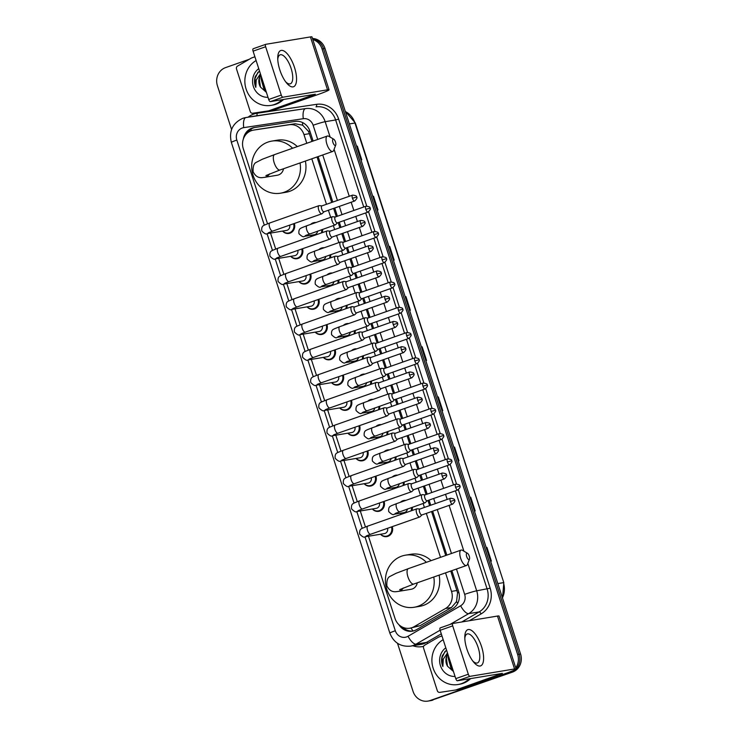 <?xml version="1.0" encoding="UTF-8"?>
<svg xmlns="http://www.w3.org/2000/svg" width="738" height="738" viewBox="0 0 738 738"><rect width="100%" height="100%" fill="white"/><g stroke="black" fill="none" stroke-linecap="round" stroke-linejoin="round"><path stroke-width="1.11" d="M310.652 224.389A7.684 7.085 80.6 0 1 313.133 222.839A7.684 7.085 80.6 0 1 314.231 222.553A7.684 7.085 80.6 0 1 316.002 222.507M322.534 229.37A7.684 7.085 80.6 0 1 322.257 232.645M318.816 249.656A7.684 7.085 80.6 0 1 321.288 248.106A7.684 7.085 80.6 0 1 322.395 247.82A7.684 7.085 80.6 0 1 324.166 247.765M330.689 254.638A7.684 7.085 80.6 0 1 330.421 257.903M326.971 274.914A7.684 7.085 80.6 0 1 329.452 273.364A7.684 7.085 80.6 0 1 330.55 273.078A7.684 7.085 80.6 0 1 332.331 273.032M338.853 279.896A7.684 7.085 80.6 0 1 338.576 283.171M335.135 300.181A7.684 7.085 80.6 0 1 337.617 298.632A7.684 7.085 80.6 0 1 338.714 298.346A7.684 7.085 80.6 0 1 340.486 298.3M347.008 305.163A7.684 7.085 80.6 0 1 346.74 308.429M343.29 325.44A7.684 7.085 80.6 0 1 345.771 323.89A7.684 7.085 80.6 0 1 346.869 323.613A7.684 7.085 80.6 0 1 348.65 323.558M355.172 330.43A7.684 7.085 80.6 0 1 354.895 333.696M351.454 350.707A7.684 7.085 80.6 0 1 353.936 349.157A7.684 7.085 80.6 0 1 355.033 348.871A7.684 7.085 80.6 0 1 356.805 348.825M363.336 355.688A7.684 7.085 80.6 0 1 363.059 358.954M359.609 375.965A7.684 7.085 80.6 0 1 362.09 374.415A7.684 7.085 80.6 0 1 363.197 374.138A7.684 7.085 80.6 0 1 364.969 374.083M371.491 380.956A7.684 7.085 80.6 0 1 371.214 384.221M367.773 401.232A7.684 7.085 80.6 0 1 370.255 399.682A7.684 7.085 80.6 0 1 371.352 399.396A7.684 7.085 80.6 0 1 373.124 399.35M379.655 406.214A7.684 7.085 80.6 0 1 379.378 409.489M375.928 426.499A7.684 7.085 80.6 0 1 378.409 424.95A7.684 7.085 80.6 0 1 379.516 424.664A7.684 7.085 80.6 0 1 381.288 424.618M387.81 431.481A7.684 7.085 80.6 0 1 387.533 434.747M384.092 451.757A7.684 7.085 80.6 0 1 386.574 450.208A7.684 7.085 80.6 0 1 387.671 449.931A7.684 7.085 80.6 0 1 389.443 449.876M395.974 456.739A7.684 7.085 80.6 0 1 395.697 460.014M392.247 477.025A7.684 7.085 80.6 0 1 394.729 475.475A7.684 7.085 80.6 0 1 395.836 475.189A7.684 7.085 80.6 0 1 397.607 475.143M404.129 482.006A7.684 7.085 80.6 0 1 403.852 485.272M400.411 502.283A7.684 7.085 80.6 0 1 402.893 500.733A7.684 7.085 80.6 0 1 403.99 500.456A7.684 7.085 80.6 0 1 405.762 500.401M412.293 507.274A7.684 7.085 80.6 0 1 412.016 510.539M318.807 299.277A7.684 7.085 80.6 0 1 314.471 308.945A7.684 7.085 80.6 0 1 313.373 309.231A7.684 7.085 80.6 0 1 307.045 306.87M326.971 324.545A7.684 7.085 80.6 0 1 322.635 334.213A7.684 7.085 80.6 0 1 321.537 334.499A7.684 7.085 80.6 0 1 315.209 332.137M335.126 349.803A7.684 7.085 80.6 0 1 330.799 359.471A7.684 7.085 80.6 0 1 329.692 359.757A7.684 7.085 80.6 0 1 323.364 357.395M343.29 375.07A7.684 7.085 80.6 0 1 338.954 384.738A7.684 7.085 80.6 0 1 337.856 385.024A7.684 7.085 80.6 0 1 331.528 382.662M310.652 274.019A7.684 7.085 80.6 0 1 306.316 283.687A7.684 7.085 80.6 0 1 305.218 283.964A7.684 7.085 80.6 0 1 298.89 281.612M294.333 223.485A7.684 7.085 80.6 0 1 289.997 233.162A7.684 7.085 80.6 0 1 288.89 233.439A7.684 7.085 80.6 0 1 282.571 231.086M302.488 248.752A7.684 7.085 80.6 0 1 298.152 258.42A7.684 7.085 80.6 0 1 297.054 258.706A7.684 7.085 80.6 0 1 290.726 256.344M351.445 400.337A7.684 7.085 80.6 0 1 347.118 410.005A7.684 7.085 80.6 0 1 346.011 410.282A7.684 7.085 80.6 0 1 339.692 407.929M359.609 425.595A7.684 7.085 80.6 0 1 355.273 435.263A7.684 7.085 80.6 0 1 354.175 435.549A7.684 7.085 80.6 0 1 347.847 433.188M367.764 450.863A7.684 7.085 80.6 0 1 363.437 460.53A7.684 7.085 80.6 0 1 362.33 460.807A7.684 7.085 80.6 0 1 356.011 458.455M375.928 476.121A7.684 7.085 80.6 0 1 371.592 485.788A7.684 7.085 80.6 0 1 370.494 486.074A7.684 7.085 80.6 0 1 364.166 483.713M384.083 501.388A7.684 7.085 80.6 0 1 379.756 511.056A7.684 7.085 80.6 0 1 378.649 511.342A7.684 7.085 80.6 0 1 372.33 508.98M392.247 526.646A7.684 7.085 80.6 0 1 387.911 536.323A7.684 7.085 80.6 0 1 386.813 536.6A7.684 7.085 80.6 0 1 380.485 534.238M311.999 141.438L308.576 131.456L302.645 125.165L295.2 123.753L259.278 129.159M306.777 143.273L303.964 134.565A14.4 13.275 -99.4 0 0 289.241 124.74L253.678 130.082A14.4 13.275 -99.4 0 0 253.494 130.109A14.4 13.275 -99.4 0 0 251.427 130.644A14.4 13.275 -99.4 0 0 243.291 148.735L267.534 223.78M368.456 536.24L394.996 618.416A14.4 13.275 -99.4 0 0 409.904 628.213L420.051 625.723L451.453 607.522L456.527 601.59L457.578 592.789L450.752 571.037M445.734 555.502L431.546 511.563M429.627 505.622L427.966 500.484M426.047 494.543L423.381 486.296M421.463 480.355L419.802 475.226M417.883 469.285L415.226 461.038M413.308 455.088L411.647 449.959M409.728 444.018L407.062 435.771M405.144 429.83L403.483 424.691M401.564 418.75L398.898 410.503M396.979 404.562L395.328 399.433M393.409 393.492L390.743 385.245M388.825 379.304L387.164 374.166M385.245 368.225L382.579 359.978M380.66 354.037L379.009 348.908M377.09 342.967L374.424 334.72M372.505 328.779L370.845 323.641M368.926 317.7L366.26 309.453M364.341 303.512L362.69 298.383M360.771 292.442L358.105 284.195M356.186 278.244L354.526 273.115M352.607 267.174L349.941 258.927M348.022 252.986L346.371 247.848M344.443 241.907L341.786 233.66M339.867 227.719L338.207 222.59M336.288 216.649L333.622 208.402M331.703 202.461L317.017 156.973M409.904 628.213A14.4 13.275 -99.4 0 0 414.083 626.71L445.484 608.509A14.4 13.275 -99.4 0 0 451.508 591.387L445.531 572.872M440.512 557.338L426.324 513.399M424.405 507.458L423.114 503.464M420.457 495.235L418.16 488.132M416.241 482.191L414.95 478.196M412.293 469.977L410.005 462.874M408.086 456.933L406.795 452.938M404.138 444.71L401.841 437.606M399.922 431.665L398.631 427.671M395.974 419.452L393.677 412.339M391.758 406.398L390.476 402.413M387.819 394.184L385.522 387.081M383.603 381.14L382.312 377.146M379.655 368.917L377.358 361.814M375.439 355.873L374.157 351.888M371.5 343.659L369.203 336.556M367.284 330.615L365.993 326.62M363.336 318.392L361.039 311.288M359.12 305.347L357.838 301.353M355.181 293.134L352.884 286.03M350.965 280.08L349.674 276.095M347.017 267.866L344.72 260.763M342.801 254.822L341.519 250.828M338.853 242.608L336.565 235.496M334.646 229.555L333.355 225.57M330.698 217.341L328.401 210.238M326.482 204.297L311.796 158.808M270.532 233.079L275.689 249.038M278.696 258.337L283.853 274.305M286.851 283.604L292.008 299.573M295.016 308.862L300.172 324.831M303.17 334.13L308.336 350.098M311.335 359.397L316.491 375.356M319.499 384.655L324.655 400.623M327.654 409.922L332.81 425.891M335.818 435.18L340.974 451.149M343.973 460.447L349.129 476.416M352.137 485.705L357.293 501.674M360.292 510.973L365.448 526.941M311.556 236.4A7.684 7.085 80.6 0 1 310.421 235.357M319.72 261.667A7.684 7.085 80.6 0 1 318.576 260.615M327.875 286.934A7.684 7.085 80.6 0 1 326.74 285.883M336.039 312.192A7.684 7.085 80.6 0 1 334.895 311.15M344.194 337.46A7.684 7.085 80.6 0 1 343.059 336.408M352.358 362.718A7.684 7.085 80.6 0 1 351.214 361.675M360.513 387.985A7.684 7.085 80.6 0 1 359.378 386.933M368.677 413.243A7.684 7.085 80.6 0 1 367.542 412.201M376.832 438.51A7.684 7.085 80.6 0 1 375.697 437.459M384.996 463.778A7.684 7.085 80.6 0 1 383.861 462.726M393.151 489.036A7.684 7.085 80.6 0 1 392.016 487.993M401.315 514.303A7.684 7.085 80.6 0 1 400.18 513.251M313.106 141.041L309.942 131.244A14.4 13.275 -99.4 0 0 295.209 121.41L254.324 127.554A14.4 13.275 -99.4 0 0 254.14 127.582A14.4 13.275 -99.4 0 0 252.073 128.117A14.4 13.275 -99.4 0 0 243.383 138.938M246.621 133.707A14.4 13.275 80.6 0 1 253.54 127.868A14.4 13.275 80.6 0 1 255.062 127.443M312.811 39.52A14.4 13.275 80.6 0 1 322.045 48.92L517.642 654.514A14.4 13.275 80.6 0 1 515.751 667.835M231.575 129.537L217.415 85.709A14.4 13.275 80.6 0 1 225.551 67.619L249.324 59.261M513.141 670.602A14.4 13.275 80.6 0 1 509.506 672.613L429.996 700.574A14.4 13.275 80.6 0 1 427.929 701.1A14.4 13.275 80.6 0 1 413.022 691.303L397.514 643.305M322.045 48.92L323.512 48.68A14.4 13.275 80.6 0 0 312.608 38.883A14.4 13.275 80.6 0 1 323.512 48.68L519.109 654.274A14.4 13.275 80.6 0 1 516.111 668.96A19.206 1.19 162.1 0 0 514.57 668.96L469.968 676.349L457.412 680.759L502.403 673.37L455.909 689.929L461.416 689.015L505.179 673.628A19.206 1.19 162.1 0 0 516.111 668.942L499.026 616.045A19.206 1.19 162.1 0 0 497.486 616.055L452.883 623.453A2.398 0.922 70.6 0 0 452.828 623.462A2.398 0.922 70.6 0 0 452.698 625.879L440.143 630.298A2.398 0.922 -109.4 0 1 440.272 627.881A2.398 0.922 -109.4 0 1 440.328 627.863L452.763 623.49M312.478 38.487A14.4 13.275 80.6 0 1 324.978 48.44L520.585 654.025A14.4 13.275 80.6 0 1 512.449 672.124L431.462 700.325A14.4 13.275 80.6 0 1 429.396 700.86A14.4 13.275 80.6 0 0 431.462 700.325L510.973 672.364L429.996 700.574M515.788 669.301A14.4 13.275 80.6 0 1 510.973 672.364A14.4 13.275 80.6 0 0 515.788 669.301M398.972 624.745A14.4 13.275 -99.4 0 0 412.321 631.175A14.4 13.275 -99.4 0 0 416.5 629.671L452.606 608.73A14.4 13.275 -99.4 0 0 458.63 591.608L451.859 570.649M446.841 555.105L432.652 511.166M430.734 505.226L429.073 500.096M427.154 494.156L424.488 485.908M422.57 479.968L420.918 474.829M419 468.888L416.333 460.641M414.415 454.7L412.754 449.571M410.835 443.63L408.169 435.383M406.251 429.442L404.599 424.304M402.68 418.363L400.014 410.116M398.096 404.175L396.435 399.046M394.516 393.105L391.85 384.858M389.932 378.908L388.28 373.779M386.361 367.838L383.695 359.591M381.777 353.65L380.116 348.511M378.197 342.57L375.531 334.323M373.613 328.382L371.952 323.253M370.033 317.312L367.376 309.065M365.458 303.124L363.797 297.986M361.878 292.045L359.212 283.798M357.293 277.857L355.633 272.728M353.714 266.787L351.057 258.54M349.139 252.599L347.478 247.461M345.559 241.52L342.893 233.273M340.974 227.332L339.314 222.203M337.395 216.252L334.738 208.005M332.82 202.064L318.124 156.585M413.049 631.027A14.4 13.275 80.6 0 1 402.579 627.189M324.978 48.44L323.512 48.68L519.109 654.274A14.4 13.275 80.6 0 1 516.111 668.96M432.929 700.085A14.4 13.275 80.6 0 1 430.863 700.611L427.929 701.1M453.787 447.228L454.553 447.099L458.971 460.78L458.206 460.909M469.986 497.394L470.752 497.264L475.171 510.945L474.405 511.074M486.194 547.55L486.951 547.43L491.37 561.111L490.613 561.231M405.18 296.741L405.946 296.621L410.365 310.292L409.599 310.421M388.981 246.584L389.747 246.455L394.166 260.136L393.4 260.265M372.773 196.419L373.539 196.29L377.957 209.97L377.192 210.099M356.574 146.253L357.34 146.133L361.758 159.814L360.993 159.934M437.588 397.062L438.344 396.943L442.763 410.623L442.007 410.743M421.38 346.906L422.145 346.777L426.564 360.458L425.798 360.587M421.389 346.934L422.145 346.777M437.597 397.099L438.344 396.943M356.583 146.29L357.34 146.133M372.791 196.446L373.539 196.29M388.991 246.612L389.747 246.455M405.19 296.777L405.946 296.621M486.204 547.587L486.951 547.43M469.995 497.421L470.752 497.264M453.796 447.256L454.553 447.099M282.128 99.667A24.003 22.131 80.6 0 1 274.388 104.501A24.003 22.131 80.6 0 1 270.947 105.386A24.003 22.131 80.6 0 1 246.16 89.224A24.003 22.131 80.6 0 1 256.123 60.534M283.604 99.427A24.003 22.131 80.6 0 1 275.864 104.261A24.003 22.131 80.6 0 1 272.423 105.137L270.947 105.386M261.778 78.043L264.564 89.058L265.634 89.999M261.492 77.176L261.04 78.782L263.983 89.16L265.837 90.636M263.281 82.721L264.361 86.042M260.865 75.221L259.296 79.077L260.459 87.066A10.849 10 80.6 0 1 260.735 74.824M267.995 97.305A15.655 14.428 80.6 0 1 253.383 86.494A15.655 14.428 80.6 0 1 258.743 68.662M259.453 70.848L255.283 76.521C254.121 80.184 254.296 83.809 255.809 87.379L256.234 79.962L260.422 73.855M260.459 87.066L266.409 92.379M257.968 72.223L254.988 78.597L255.809 87.379M279.803 69.852A19.206 7.343 -109.4 0 1 277.737 57.758A19.206 7.343 -109.4 0 1 284.148 51.097A19.206 7.343 -109.4 0 1 294.49 67.426A19.206 7.343 -109.4 0 1 295.514 84.805A19.206 7.343 -109.4 0 1 286.612 83.016A19.206 7.343 -109.4 0 1 279.803 69.852M285.652 81.78A15.369 5.876 70.6 0 0 290.311 83.809A15.369 5.876 70.6 0 0 291.086 68.348A15.369 5.876 70.6 0 0 280.117 54.824A15.369 5.876 70.6 0 0 277.756 59.326M270.357 101.623A2.398 0.922 -109.4 0 1 268.706 99.492L281.261 95.073A2.398 0.922 70.6 0 0 282.912 97.204L270.357 101.623L315.347 94.224L268.853 110.783A2.398 2.214 -99.4 0 1 268.512 110.875A2.398 2.214 -99.4 0 0 268.512 110.875L252.728 113.246A2.398 2.214 -99.4 0 1 250.274 111.604L236.501 68.966A2.398 2.214 -99.4 0 1 237.507 66.116L251.418 58.044A2.398 2.214 -99.4 0 1 251.769 57.887L254.905 56.78M268.853 110.783L274.361 109.87L318.115 94.482A19.206 1.19 162.1 0 0 329.056 89.796A19.206 1.19 162.1 0 0 327.515 89.815L282.912 97.204M274.361 109.87A2.398 2.214 80.6 0 1 273.983 109.962L268.54 110.866M329.056 89.796L311.962 36.9A19.206 1.19 162.1 0 0 310.43 36.918L265.828 44.308A2.398 0.922 70.6 0 0 265.763 44.326A2.398 0.922 70.6 0 0 265.643 46.743L253.088 51.153A2.398 0.922 -109.4 0 1 253.208 48.736A2.398 0.922 -109.4 0 1 253.272 48.726L265.708 44.345M281.261 95.073L265.643 46.743M268.706 99.492L253.088 51.153M332.949 142.48A3.358 1.282 70.6 0 0 335.744 144.98A3.358 1.282 70.6 0 0 335.513 142.056A3.358 1.282 70.6 0 0 333.714 139.205A3.358 1.282 70.6 0 0 332.949 142.48M335.744 144.98L333.724 150.321A8.164 3.118 -109.4 0 1 332.755 151.438A8.164 3.118 -109.4 0 1 326.925 144.261A8.164 3.118 -109.4 0 1 327.34 136.041A8.164 3.118 -109.4 0 1 328.797 136.299L333.714 139.205M265.901 175.57L280.025 169.98A8.164 3.118 70.6 0 1 274.195 162.803A8.164 3.118 70.6 0 1 274.61 154.583L262.313 159.242L256.52 162.222C253.927 163.227 252.802 166.428 253.143 171.825C257.082 179.482 262.396 177.489 264.555 177.341L277.396 175.21A8.164 7.528 -99.4 0 0 278.567 174.906A8.164 7.528 -99.4 0 0 283.493 168.762M300.043 162.941A26.411 24.345 80.6 0 1 284.167 192.24A26.411 24.345 80.6 0 1 280.385 193.208A26.411 24.345 80.6 0 1 252.47 173.218A26.411 24.345 80.6 0 1 267.968 142.074A26.411 24.345 80.6 0 1 271.75 141.106A26.411 24.345 80.6 0 1 292.599 148.255M305.366 161.069A26.411 24.345 80.6 0 1 289.674 191.327A26.411 24.345 80.6 0 1 285.892 192.295L280.385 193.208M271.75 141.106L277.257 140.192A26.411 24.345 80.6 0 1 297.34 146.585M466.684 556.544A3.358 1.282 70.6 0 0 469.488 559.044A3.358 1.282 70.6 0 0 469.257 556.12A3.358 1.282 70.6 0 0 467.458 553.269A3.358 1.282 70.6 0 0 466.684 556.544M469.488 559.044L467.468 564.385A8.164 3.118 -109.4 0 1 466.49 565.502A8.164 3.118 -109.4 0 1 460.66 558.325A8.164 3.118 -109.4 0 1 461.075 550.105A8.164 3.118 -109.4 0 1 462.541 550.364L467.458 553.269M399.645 589.634L413.76 584.044A8.164 3.118 70.6 0 1 407.929 576.867A8.164 3.118 70.6 0 1 408.345 568.647L396.057 573.306L390.254 576.286C387.671 577.291 386.546 580.492 386.887 585.889C390.826 593.546 396.14 591.553 398.289 591.406L411.14 589.275A8.164 7.528 -99.4 0 0 412.311 588.97A8.164 7.528 -99.4 0 0 417.238 582.826M433.778 577.005A26.411 24.345 80.6 0 1 417.902 606.304A26.411 24.345 80.6 0 1 414.119 607.273A26.411 24.345 80.6 0 1 386.214 587.282A26.411 24.345 80.6 0 1 401.703 556.138A26.411 24.345 80.6 0 1 405.485 555.17A26.411 24.345 80.6 0 1 426.343 562.319M439.101 575.133A26.411 24.345 80.6 0 1 423.409 605.391A26.411 24.345 80.6 0 1 419.627 606.359L414.119 607.273M405.485 555.17L410.992 554.256A26.411 24.345 80.6 0 1 431.084 560.649M289.656 225.136A4.317 3.985 80.6 0 1 286.51 230.431L267.276 233.614C266.4 234.647 264.564 233.762 261.778 230.948C261.151 225.579 263.964 225.616 264.536 225.035L269.831 222.941A4.317 1.651 70.6 0 0 269.61 227.295A4.317 1.651 70.6 0 0 269.702 227.553A4.317 1.651 70.6 0 0 272.7 231.095L321.833 213.817A4.317 1.651 70.6 0 0 322.082 213.66L324.037 211.769M293.567 223.762A7.205 6.642 80.6 0 1 289.481 232.765A7.205 6.642 80.6 0 1 288.447 233.023A7.205 6.642 80.6 0 1 282.737 231.049M319.443 205.671A4.317 1.651 70.6 0 0 319.259 205.634A4.317 1.651 70.6 0 0 319.074 205.634A4.317 1.651 70.6 0 0 318.964 205.662A4.317 1.651 70.6 0 0 318.742 210.016A4.317 1.651 70.6 0 0 321.722 213.845A4.317 1.651 70.6 0 0 321.833 213.817M319.259 205.634L321.971 205.884A3.118 1.19 70.6 0 0 321.869 205.911A3.118 1.19 70.6 0 0 321.713 209.057A3.118 1.19 70.6 0 0 323.862 211.824A3.118 1.19 70.6 0 0 323.945 211.806L354.664 201.004C356.888 198.79 357.533 197.489 356.592 197.101L352.432 198.254A3.118 1.19 70.6 0 0 354.664 201.004M297.811 250.394A4.317 3.985 80.6 0 1 294.665 255.689L275.431 258.881C274.554 259.914 272.728 259.02 269.942 256.215C269.305 250.846 272.119 250.883 272.7 250.293L277.995 248.208A4.317 1.651 70.6 0 0 277.774 252.553A4.317 1.651 70.6 0 0 277.857 252.811A4.317 1.651 70.6 0 0 280.855 256.363L329.987 239.084A4.317 1.651 70.6 0 0 330.237 238.928L332.201 237.036M301.722 249.02A7.205 6.642 80.6 0 1 297.645 258.023A7.205 6.642 80.6 0 1 296.611 258.291A7.205 6.642 80.6 0 1 290.901 256.317M327.607 230.939A4.317 1.651 70.6 0 0 327.414 230.893A4.317 1.651 70.6 0 0 327.229 230.902A4.317 1.651 70.6 0 0 327.128 230.929A4.317 1.651 70.6 0 0 326.906 235.284A4.317 1.651 70.6 0 0 329.886 239.112A4.317 1.651 70.6 0 0 329.987 239.084M330.107 231.16A3.118 1.19 70.6 0 0 330.034 231.178A3.118 1.19 70.6 0 0 329.877 234.324A3.118 1.19 70.6 0 0 332.026 237.092A3.118 1.19 70.6 0 0 332.1 237.064L362.819 226.271C365.042 224.048 365.688 222.747 364.756 222.359L360.596 223.522A3.118 1.19 70.6 0 0 362.819 226.271M305.975 275.661A4.317 3.985 80.6 0 1 302.829 280.957L283.595 284.139C282.719 285.172 280.883 284.287 278.097 281.473C277.47 276.113 280.283 276.141 280.864 275.56L286.15 273.466A4.317 1.651 70.6 0 0 285.929 277.82A4.317 1.651 70.6 0 0 286.021 278.078A4.317 1.651 70.6 0 0 289.019 281.621L338.152 264.342A4.317 1.651 70.6 0 0 338.401 264.195L340.366 262.294M309.886 274.287A7.205 6.642 80.6 0 1 305.8 283.291A7.205 6.642 80.6 0 1 304.766 283.558A7.205 6.642 80.6 0 1 299.056 281.584M335.762 256.197A4.317 1.651 70.6 0 0 335.578 256.16A4.317 1.651 70.6 0 0 335.393 256.169A4.317 1.651 70.6 0 0 335.283 256.197A4.317 1.651 70.6 0 0 335.061 260.542A4.317 1.651 70.6 0 0 338.041 264.37A4.317 1.651 70.6 0 0 338.152 264.342M335.578 256.16L338.29 256.409A3.118 1.19 70.6 0 0 338.189 256.446A3.118 1.19 70.6 0 0 338.032 259.582A3.118 1.19 70.6 0 0 340.181 262.35A3.118 1.19 70.6 0 0 340.264 262.331L370.983 251.529C373.207 249.315 373.852 248.014 372.911 247.627L368.751 248.78A3.118 1.19 70.6 0 0 370.983 251.529M314.13 300.919A4.317 3.985 80.6 0 1 310.993 306.215L291.75 309.406C290.873 310.44 289.047 309.554 286.261 306.74C285.624 301.372 288.438 301.408 289.019 300.818L294.314 298.733A4.317 1.651 70.6 0 0 294.093 303.078A4.317 1.651 70.6 0 0 294.176 303.336A4.317 1.651 70.6 0 0 297.174 306.888L346.306 289.61A4.317 1.651 70.6 0 0 346.556 289.453L348.521 287.562M318.041 299.545A7.205 6.642 80.6 0 1 313.964 308.549A7.205 6.642 80.6 0 1 312.93 308.816A7.205 6.642 80.6 0 1 307.22 306.842M343.926 281.464A4.317 1.651 70.6 0 0 343.733 281.427A4.317 1.651 70.6 0 0 343.548 281.427A4.317 1.651 70.6 0 0 343.447 281.455A4.317 1.651 70.6 0 0 343.225 285.809A4.317 1.651 70.6 0 0 346.205 289.637A4.317 1.651 70.6 0 0 346.306 289.61M343.733 281.427L346.454 281.667A3.118 1.19 70.6 0 0 346.353 281.704A3.118 1.19 70.6 0 0 346.196 284.85A3.118 1.19 70.6 0 0 348.345 287.617A3.118 1.19 70.6 0 0 348.419 287.599L379.138 276.796C381.361 274.573 382.007 273.272 381.076 272.894L376.915 274.047A3.118 1.19 70.6 0 0 379.138 276.796M322.294 326.187A4.317 3.985 80.6 0 1 319.148 331.482L299.914 334.674C299.038 335.707 297.202 334.812 294.416 331.999C293.789 326.639 296.602 326.676 297.183 326.085L302.469 323.991A4.317 1.651 70.6 0 0 302.257 328.345A4.317 1.651 70.6 0 0 302.34 328.604A4.317 1.651 70.6 0 0 305.338 332.146L354.471 314.877A4.317 1.651 70.6 0 0 354.72 314.72L356.685 312.82M326.205 324.812A7.205 6.642 80.6 0 1 322.119 333.816A7.205 6.642 80.6 0 1 321.085 334.083A7.205 6.642 80.6 0 1 315.375 332.109M352.081 306.722A4.317 1.651 70.6 0 0 351.897 306.685A4.317 1.651 70.6 0 0 351.712 306.694A4.317 1.651 70.6 0 0 351.602 306.722A4.317 1.651 70.6 0 0 351.38 311.067A4.317 1.651 70.6 0 0 354.36 314.905A4.317 1.651 70.6 0 0 354.471 314.877M354.591 306.953A3.118 1.19 70.6 0 0 354.517 306.971A3.118 1.19 70.6 0 0 354.351 310.108A3.118 1.19 70.6 0 0 356.509 312.875A3.118 1.19 70.6 0 0 356.583 312.857L387.302 302.054C389.526 299.84 390.171 298.539 389.24 298.152L385.07 299.314A3.118 1.19 70.6 0 0 387.302 302.054M330.449 351.454A4.317 3.985 80.6 0 1 327.312 356.749L308.069 359.932C307.192 360.965 305.366 360.079 302.58 357.266C301.943 351.897 304.757 351.934 305.338 351.353L310.633 349.259A4.317 1.651 70.6 0 0 310.412 353.613A4.317 1.651 70.6 0 0 310.495 353.862A4.317 1.651 70.6 0 0 313.502 357.413L362.626 340.135A4.317 1.651 70.6 0 0 362.875 339.978L364.84 338.087M334.36 350.08A7.205 6.642 80.6 0 1 330.283 359.083A7.205 6.642 80.6 0 1 329.249 359.341A7.205 6.642 80.6 0 1 323.539 357.367M360.245 331.989A4.317 1.651 70.6 0 0 360.052 331.952A4.317 1.651 70.6 0 0 359.867 331.952A4.317 1.651 70.6 0 0 359.766 331.98A4.317 1.651 70.6 0 0 359.544 336.334A4.317 1.651 70.6 0 0 362.524 340.163A4.317 1.651 70.6 0 0 362.626 340.135M360.052 331.952L362.773 332.201A3.118 1.19 70.6 0 0 362.672 332.229A3.118 1.19 70.6 0 0 362.515 335.375A3.118 1.19 70.6 0 0 364.664 338.142A3.118 1.19 70.6 0 0 364.747 338.124L395.457 327.321C397.69 325.107 398.326 323.807 397.395 323.419L393.234 324.572A3.118 1.19 70.6 0 0 395.457 327.321M338.613 376.712A4.317 3.985 80.6 0 1 335.467 382.007L316.233 385.199C315.357 386.232 313.521 385.337 310.735 382.524C310.108 377.164 312.921 377.201 313.502 376.611L318.788 374.526A4.317 1.651 70.6 0 0 318.576 378.871A4.317 1.651 70.6 0 0 318.659 379.129A4.317 1.651 70.6 0 0 321.657 382.671L370.79 365.402A4.317 1.651 70.6 0 0 371.039 365.245L373.004 363.354M342.524 375.338A7.205 6.642 80.6 0 1 338.438 384.341A7.205 6.642 80.6 0 1 337.404 384.609A7.205 6.642 80.6 0 1 331.694 382.635M368.41 357.257A4.317 1.651 70.6 0 0 368.216 357.21A4.317 1.651 70.6 0 0 368.031 357.22A4.317 1.651 70.6 0 0 367.921 357.247A4.317 1.651 70.6 0 0 367.709 361.592A4.317 1.651 70.6 0 0 370.679 365.43A4.317 1.651 70.6 0 0 370.79 365.402M370.91 357.478A3.118 1.19 70.6 0 0 370.836 357.496A3.118 1.19 70.6 0 0 370.67 360.642A3.118 1.19 70.6 0 0 372.828 363.4A3.118 1.19 70.6 0 0 372.902 363.382L403.621 352.579C405.845 350.365 406.49 349.065 405.559 348.677L401.389 349.84A3.118 1.19 70.6 0 0 403.621 352.579M346.777 401.979A4.317 3.985 80.6 0 1 343.631 407.275L324.388 410.457C323.512 411.49 321.685 410.605 318.899 407.791C318.262 402.431 321.076 402.459 321.657 401.878L326.952 399.784A4.317 1.651 70.6 0 0 326.731 404.138A4.317 1.651 70.6 0 0 326.823 404.396A4.317 1.651 70.6 0 0 329.821 407.939L378.954 390.66A4.317 1.651 70.6 0 0 379.194 390.503L381.159 388.612M350.679 400.605A7.205 6.642 80.6 0 1 346.602 409.608A7.205 6.642 80.6 0 1 345.569 409.867A7.205 6.642 80.6 0 1 339.858 407.902M376.565 382.515A4.317 1.651 70.6 0 0 376.371 382.478A4.317 1.651 70.6 0 0 376.186 382.478A4.317 1.651 70.6 0 0 376.085 382.505A4.317 1.651 70.6 0 0 375.863 386.86A4.317 1.651 70.6 0 0 378.843 390.688A4.317 1.651 70.6 0 0 378.954 390.66M379.074 382.736A3.118 1.19 70.6 0 0 378.991 382.764A3.118 1.19 70.6 0 0 378.834 385.9A3.118 1.19 70.6 0 0 380.983 388.668A3.118 1.19 70.6 0 0 381.066 388.649L411.776 377.847C414.009 375.633 414.645 374.332 413.714 373.945L409.553 375.098A3.118 1.19 70.6 0 0 411.776 377.847M354.932 427.237A4.317 3.985 80.6 0 1 351.786 432.533L332.552 435.724C331.676 436.758 329.84 435.863 327.054 433.058C326.427 427.689 329.24 427.726 329.821 427.136L335.107 425.051A4.317 1.651 70.6 0 0 334.895 429.396A4.317 1.651 70.6 0 0 334.978 429.654A4.317 1.651 70.6 0 0 337.976 433.206L387.109 415.928A4.317 1.651 70.6 0 0 387.358 415.771L389.323 413.88M358.843 425.863A7.205 6.642 80.6 0 1 354.757 434.866A7.205 6.642 80.6 0 1 353.723 435.134A7.205 6.642 80.6 0 1 348.013 433.16M384.729 407.782A4.317 1.651 70.6 0 0 384.535 407.736A4.317 1.651 70.6 0 0 384.35 407.745A4.317 1.651 70.6 0 0 384.24 407.773A4.317 1.651 70.6 0 0 384.028 412.127A4.317 1.651 70.6 0 0 386.998 415.955A4.317 1.651 70.6 0 0 387.109 415.928M387.229 408.003A3.118 1.19 70.6 0 0 387.155 408.022A3.118 1.19 70.6 0 0 386.998 411.167A3.118 1.19 70.6 0 0 389.147 413.935A3.118 1.19 70.6 0 0 389.221 413.907L419.94 403.114C422.164 400.891 422.809 399.59 421.878 399.203L417.708 400.365A3.118 1.19 70.6 0 0 419.94 403.114M363.096 452.505A4.317 3.985 80.6 0 1 359.95 457.8L340.707 460.982C339.831 462.016 338.004 461.13 335.218 458.316C334.582 452.957 337.395 452.984 337.976 452.403L343.271 450.309A4.317 1.651 70.6 0 0 343.05 454.663A4.317 1.651 70.6 0 0 343.142 454.922A4.317 1.651 70.6 0 0 346.14 458.464L395.273 441.186A4.317 1.651 70.6 0 0 395.513 441.038L397.478 439.138M366.998 451.13A7.205 6.642 80.6 0 1 362.921 460.134A7.205 6.642 80.6 0 1 361.888 460.401A7.205 6.642 80.6 0 1 356.177 458.427M392.884 433.04A4.317 1.651 70.6 0 0 392.69 433.003A4.317 1.651 70.6 0 0 392.515 433.012A4.317 1.651 70.6 0 0 392.404 433.04A4.317 1.651 70.6 0 0 392.182 437.385A4.317 1.651 70.6 0 0 395.162 441.213A4.317 1.651 70.6 0 0 395.273 441.186M395.393 433.271A3.118 1.19 70.6 0 0 395.31 433.289A3.118 1.19 70.6 0 0 395.153 436.426A3.118 1.19 70.6 0 0 397.302 439.193A3.118 1.19 70.6 0 0 397.385 439.175L428.105 428.372C430.328 426.158 430.974 424.857 430.033 424.47L425.872 425.623A3.118 1.19 70.6 0 0 428.105 428.372M371.251 477.763A4.317 3.985 80.6 0 1 368.105 483.067L348.871 486.25C347.995 487.283 346.159 486.397 343.373 483.584C342.746 478.215 345.559 478.252 346.14 477.661L351.426 475.576A4.317 1.651 70.6 0 0 351.214 479.921A4.317 1.651 70.6 0 0 351.297 480.18A4.317 1.651 70.6 0 0 354.295 483.731L403.428 466.453A4.317 1.651 70.6 0 0 403.677 466.296L405.642 464.405M375.162 476.388A7.205 6.642 80.6 0 1 371.076 485.401A7.205 6.642 80.6 0 1 370.052 485.659A7.205 6.642 80.6 0 1 364.332 483.685M401.048 458.307A4.317 1.651 70.6 0 0 400.854 458.27A4.317 1.651 70.6 0 0 400.669 458.27A4.317 1.651 70.6 0 0 400.559 458.298A4.317 1.651 70.6 0 0 400.347 462.652A4.317 1.651 70.6 0 0 403.317 466.481A4.317 1.651 70.6 0 0 403.428 466.453M400.854 458.27L403.566 458.519A3.118 1.19 70.6 0 0 403.474 458.547A3.118 1.19 70.6 0 0 403.317 461.693A3.118 1.19 70.6 0 0 405.466 464.46A3.118 1.19 70.6 0 0 405.54 464.442L436.259 453.639C438.483 451.425 439.128 450.115 438.197 449.737L434.036 450.89A3.118 1.19 70.6 0 0 436.259 453.639M379.415 503.03A4.317 3.985 80.6 0 1 376.269 508.325L357.035 511.517C356.15 512.55 354.323 511.655 351.537 508.842C350.901 503.482 353.723 503.519 354.295 502.929L359.591 500.834A4.317 1.651 70.6 0 0 359.369 505.189A4.317 1.651 70.6 0 0 359.461 505.447A4.317 1.651 70.6 0 0 362.459 508.989L411.592 491.72A4.317 1.651 70.6 0 0 411.841 491.563L413.797 489.663M383.317 501.655A7.205 6.642 80.6 0 1 379.24 510.659A7.205 6.642 80.6 0 1 378.207 510.927A7.205 6.642 80.6 0 1 372.496 508.952M409.203 483.565A4.317 1.651 70.6 0 0 409.009 483.528A4.317 1.651 70.6 0 0 408.834 483.538A4.317 1.651 70.6 0 0 408.723 483.565A4.317 1.651 70.6 0 0 408.501 487.91A4.317 1.651 70.6 0 0 411.481 491.748A4.317 1.651 70.6 0 0 411.592 491.72M411.712 483.796A3.118 1.19 70.6 0 0 411.629 483.814A3.118 1.19 70.6 0 0 411.472 486.951A3.118 1.19 70.6 0 0 413.621 489.718A3.118 1.19 70.6 0 0 413.704 489.7L444.424 478.897C446.647 476.683 447.293 475.383 446.352 474.995L442.191 476.158A3.118 1.19 70.6 0 0 444.424 478.897M387.57 528.297A4.317 3.985 80.6 0 1 384.424 533.592L365.19 536.775C364.314 537.808 362.487 536.923 359.701 534.109C359.065 528.74 361.878 528.777 362.459 528.196L367.755 526.102A4.317 1.651 70.6 0 0 367.533 530.456A4.317 1.651 70.6 0 0 367.616 530.714A4.317 1.651 70.6 0 0 370.614 534.257L419.747 516.978A4.317 1.651 70.6 0 0 419.996 516.821L421.961 514.93M391.481 526.923A7.205 6.642 80.6 0 1 387.395 535.926A7.205 6.642 80.6 0 1 386.371 536.185A7.205 6.642 80.6 0 1 380.66 534.211M417.367 508.833A4.317 1.651 70.6 0 0 417.173 508.796A4.317 1.651 70.6 0 0 416.988 508.796A4.317 1.651 70.6 0 0 416.878 508.823A4.317 1.651 70.6 0 0 416.666 513.178A4.317 1.651 70.6 0 0 419.645 517.006A4.317 1.651 70.6 0 0 419.747 516.978M417.173 508.796L419.885 509.045A3.118 1.19 70.6 0 0 419.793 509.072A3.118 1.19 70.6 0 0 419.636 512.218A3.118 1.19 70.6 0 0 421.785 514.986A3.118 1.19 70.6 0 0 421.859 514.967L452.579 504.165C454.802 501.951 455.447 500.65 454.516 500.263L450.355 501.416A3.118 1.19 70.6 0 0 452.579 504.165M317.617 231.105A4.317 3.985 80.6 0 1 314.36 234.702L304.453 236.344C303.567 237.378 301.741 236.492 298.955 233.678C298.318 228.31 301.141 228.346 301.713 227.756L307.008 225.671A4.317 1.651 70.6 0 0 306.879 230.274A4.317 1.651 70.6 0 0 309.766 233.854A4.317 1.651 70.6 0 0 309.877 233.826A4.317 1.651 70.6 0 0 309.978 233.78M332.847 216.76A4.317 1.651 70.6 0 0 332.663 216.723A4.317 1.651 70.6 0 0 332.478 216.723A4.317 1.651 70.6 0 0 332.368 216.751A4.317 1.651 70.6 0 0 332.192 221.243A4.317 1.651 70.6 0 0 335.126 224.933A4.317 1.651 70.6 0 0 335.236 224.906A4.317 1.651 70.6 0 0 335.486 224.749L337.451 222.858M311.787 236.317A7.205 6.642 80.6 0 1 310.587 235.33M311.427 224.121A7.205 6.642 80.6 0 1 312.912 223.356A7.205 6.642 80.6 0 1 313.945 223.088A7.205 6.642 80.6 0 1 314.536 223.024M332.663 216.723L335.375 216.972A3.118 1.19 70.6 0 0 335.273 217A3.118 1.19 70.6 0 0 335.117 220.145A3.118 1.19 70.6 0 0 337.266 222.913A3.118 1.19 70.6 0 0 337.349 222.894L368.068 212.092C370.291 209.878 370.937 208.577 369.996 208.19L365.836 209.343A3.118 1.19 70.6 0 0 368.068 212.092M321.74 229.647A7.205 6.642 80.6 0 1 321.325 232.968M325.772 256.363A4.317 3.985 80.6 0 1 322.524 259.97L312.608 261.612C311.731 262.645 309.895 261.75 307.119 258.937C306.482 253.577 309.296 253.614 309.877 253.023L315.163 250.929A4.317 1.651 70.6 0 0 315.034 255.542A4.317 1.651 70.6 0 0 317.93 259.112A4.317 1.651 70.6 0 0 318.032 259.084A4.317 1.651 70.6 0 0 318.133 259.038M341.011 242.018A4.317 1.651 70.6 0 0 340.818 241.981A4.317 1.651 70.6 0 0 340.633 241.99A4.317 1.651 70.6 0 0 340.532 242.018A4.317 1.651 70.6 0 0 340.356 246.501A4.317 1.651 70.6 0 0 343.29 250.2A4.317 1.651 70.6 0 0 343.391 250.173A4.317 1.651 70.6 0 0 343.64 250.016L345.605 248.116M319.951 261.584A7.205 6.642 80.6 0 1 318.751 260.588M319.582 249.379A7.205 6.642 80.6 0 1 321.076 248.623A7.205 6.642 80.6 0 1 322.109 248.355A7.205 6.642 80.6 0 1 322.7 248.282M343.511 242.249A3.118 1.19 70.6 0 0 343.438 242.267A3.118 1.19 70.6 0 0 343.281 245.403A3.118 1.19 70.6 0 0 345.43 248.171A3.118 1.19 70.6 0 0 345.504 248.153L376.223 237.35C378.446 235.136 379.092 233.835 378.16 233.448L374 234.61A3.118 1.19 70.6 0 0 376.223 237.35M329.904 254.914A7.205 6.642 80.6 0 1 329.489 258.226M333.936 281.63A4.317 3.985 80.6 0 1 330.679 285.228L320.772 286.87C319.895 287.903 318.06 287.017 315.274 284.204C314.637 278.835 317.46 278.872 318.032 278.291L323.327 276.196A4.317 1.651 70.6 0 0 323.198 280.809A4.317 1.651 70.6 0 0 326.085 284.379A4.317 1.651 70.6 0 0 326.196 284.351A4.317 1.651 70.6 0 0 326.297 284.305M349.166 267.285A4.317 1.651 70.6 0 0 348.982 267.248A4.317 1.651 70.6 0 0 348.797 267.248A4.317 1.651 70.6 0 0 348.687 267.276A4.317 1.651 70.6 0 0 348.511 271.769A4.317 1.651 70.6 0 0 351.445 275.459A4.317 1.651 70.6 0 0 351.556 275.431A4.317 1.651 70.6 0 0 351.805 275.274L353.77 273.383M328.106 286.851A7.205 6.642 80.6 0 1 326.906 285.855M327.746 274.647A7.205 6.642 80.6 0 1 329.231 273.881A7.205 6.642 80.6 0 1 330.264 273.614A7.205 6.642 80.6 0 1 330.855 273.549M351.675 267.507A3.118 1.19 70.6 0 0 351.602 267.525A3.118 1.19 70.6 0 0 351.436 270.671A3.118 1.19 70.6 0 0 353.594 273.438A3.118 1.19 70.6 0 0 353.668 273.42L384.387 262.617C386.611 260.403 387.256 259.103 386.325 258.715L382.155 259.868A3.118 1.19 70.6 0 0 384.387 262.617M338.059 280.172A7.205 6.642 80.6 0 1 337.644 283.493M342.091 306.888A4.317 3.985 80.6 0 1 338.843 310.495L328.927 312.137C328.05 313.17 326.224 312.275 323.438 309.471C322.801 304.102 325.615 304.139 326.196 303.549L331.491 301.464A4.317 1.651 70.6 0 0 331.353 306.067A4.317 1.651 70.6 0 0 334.249 309.637A4.317 1.651 70.6 0 0 334.351 309.609A4.317 1.651 70.6 0 0 334.452 309.563M357.33 292.552A4.317 1.651 70.6 0 0 357.137 292.506A4.317 1.651 70.6 0 0 356.952 292.516A4.317 1.651 70.6 0 0 356.851 292.543A4.317 1.651 70.6 0 0 356.675 297.027A4.317 1.651 70.6 0 0 359.609 300.726A4.317 1.651 70.6 0 0 359.71 300.698A4.317 1.651 70.6 0 0 359.959 300.541L361.924 298.65M336.27 312.109A7.205 6.642 80.6 0 1 335.07 311.113M335.901 299.905A7.205 6.642 80.6 0 1 337.395 299.148A7.205 6.642 80.6 0 1 338.428 298.881A7.205 6.642 80.6 0 1 339.019 298.816M359.84 292.774A3.118 1.19 70.6 0 0 359.757 292.792A3.118 1.19 70.6 0 0 359.6 295.938A3.118 1.19 70.6 0 0 361.749 298.696A3.118 1.19 70.6 0 0 361.832 298.678L392.542 287.875C394.775 285.661 395.411 284.361 394.479 283.973L390.319 285.136A3.118 1.19 70.6 0 0 392.542 287.875M346.223 305.44A7.205 6.642 80.6 0 1 345.808 308.761M350.255 332.155A4.317 3.985 80.6 0 1 346.998 335.753L337.091 337.395C336.214 338.428 334.379 337.543 331.593 334.729C330.965 329.369 333.779 329.397 334.351 328.816L339.646 326.722A4.317 1.651 70.6 0 0 339.517 331.334A4.317 1.651 70.6 0 0 342.404 334.904A4.317 1.651 70.6 0 0 342.515 334.877A4.317 1.651 70.6 0 0 342.616 334.831M365.494 317.81A4.317 1.651 70.6 0 0 365.301 317.774A4.317 1.651 70.6 0 0 365.116 317.783A4.317 1.651 70.6 0 0 365.006 317.81A4.317 1.651 70.6 0 0 364.83 322.294A4.317 1.651 70.6 0 0 367.764 325.984A4.317 1.651 70.6 0 0 367.875 325.956A4.317 1.651 70.6 0 0 368.124 325.799L370.089 323.908M344.434 337.377A7.205 6.642 80.6 0 1 343.225 336.38M344.065 325.172A7.205 6.642 80.6 0 1 345.55 324.406A7.205 6.642 80.6 0 1 346.583 324.148A7.205 6.642 80.6 0 1 347.183 324.074M367.994 318.032A3.118 1.19 70.6 0 0 367.921 318.06A3.118 1.19 70.6 0 0 367.764 321.196A3.118 1.19 70.6 0 0 369.913 323.964A3.118 1.19 70.6 0 0 369.987 323.945L400.706 313.143C402.93 310.929 403.575 309.628 402.644 309.24L398.474 310.394A3.118 1.19 70.6 0 0 400.706 313.143M354.378 330.707A7.205 6.642 80.6 0 1 353.963 334.019M358.41 357.423A4.317 3.985 80.6 0 1 355.163 361.02L345.246 362.662C344.369 363.696 342.543 362.801 339.757 359.996C339.12 354.627 341.934 354.664 342.515 354.074L347.81 351.989A4.317 1.651 70.6 0 0 347.672 356.592A4.317 1.651 70.6 0 0 350.568 360.172A4.317 1.651 70.6 0 0 350.67 360.144A4.317 1.651 70.6 0 0 350.771 360.098M373.649 343.078A4.317 1.651 70.6 0 0 373.456 343.032A4.317 1.651 70.6 0 0 373.271 343.041A4.317 1.651 70.6 0 0 373.17 343.069A4.317 1.651 70.6 0 0 372.994 347.561A4.317 1.651 70.6 0 0 375.928 351.251A4.317 1.651 70.6 0 0 376.039 351.223A4.317 1.651 70.6 0 0 376.279 351.067L378.243 349.175M352.589 362.635A7.205 6.642 80.6 0 1 351.389 361.648M352.229 350.43A7.205 6.642 80.6 0 1 353.714 349.674A7.205 6.642 80.6 0 1 354.747 349.406A7.205 6.642 80.6 0 1 355.338 349.342M376.159 343.299A3.118 1.19 70.6 0 0 376.076 343.318A3.118 1.19 70.6 0 0 375.919 346.463A3.118 1.19 70.6 0 0 378.068 349.231A3.118 1.19 70.6 0 0 378.151 349.203L408.861 338.41C411.094 336.187 411.73 334.886 410.798 334.499L406.638 335.661A3.118 1.19 70.6 0 0 408.861 338.41M362.543 355.965A7.205 6.642 80.6 0 1 362.127 359.286M366.574 382.681A4.317 3.985 80.6 0 1 363.317 386.278L353.41 387.92C352.533 388.954 350.698 388.068 347.912 385.254C347.284 379.895 350.098 379.922 350.679 379.341L355.965 377.247A4.317 1.651 70.6 0 0 355.836 381.86A4.317 1.651 70.6 0 0 358.723 385.43A4.317 1.651 70.6 0 0 358.834 385.402A4.317 1.651 70.6 0 0 358.936 385.356M381.814 368.336A4.317 1.651 70.6 0 0 381.62 368.299A4.317 1.651 70.6 0 0 381.435 368.308A4.317 1.651 70.6 0 0 381.325 368.336A4.317 1.651 70.6 0 0 381.159 372.819A4.317 1.651 70.6 0 0 384.083 376.509A4.317 1.651 70.6 0 0 384.194 376.491A4.317 1.651 70.6 0 0 384.443 376.334L386.408 374.434M360.753 387.902A7.205 6.642 80.6 0 1 359.544 386.906M360.384 375.697A7.205 6.642 80.6 0 1 361.869 374.932A7.205 6.642 80.6 0 1 362.902 374.673A7.205 6.642 80.6 0 1 363.502 374.6M384.314 368.566A3.118 1.19 70.6 0 0 384.24 368.585A3.118 1.19 70.6 0 0 384.083 371.721A3.118 1.19 70.6 0 0 386.232 374.489A3.118 1.19 70.6 0 0 386.306 374.47L417.025 363.668C419.249 361.454 419.894 360.153 418.963 359.766L414.793 360.919A3.118 1.19 70.6 0 0 417.025 363.668M370.697 381.232A7.205 6.642 80.6 0 1 370.291 384.544M374.729 407.948A4.317 3.985 80.6 0 1 371.482 411.546L361.565 413.188C360.688 414.221 358.862 413.335 356.076 410.522C355.439 405.153 358.253 405.19 358.834 404.599L364.129 402.514A4.317 1.651 70.6 0 0 363.991 407.118A4.317 1.651 70.6 0 0 366.887 410.697A4.317 1.651 70.6 0 0 366.989 410.669A4.317 1.651 70.6 0 0 367.09 410.623M389.968 393.603A4.317 1.651 70.6 0 0 389.775 393.566A4.317 1.651 70.6 0 0 389.599 393.566A4.317 1.651 70.6 0 0 389.489 393.594A4.317 1.651 70.6 0 0 389.313 398.086A4.317 1.651 70.6 0 0 392.247 401.776A4.317 1.651 70.6 0 0 392.358 401.749A4.317 1.651 70.6 0 0 392.598 401.592L394.562 399.701M368.908 413.16A7.205 6.642 80.6 0 1 367.709 412.173M368.548 400.965A7.205 6.642 80.6 0 1 370.033 400.199A7.205 6.642 80.6 0 1 371.066 399.931A7.205 6.642 80.6 0 1 371.657 399.867M389.775 393.566L392.496 393.815A3.118 1.19 70.6 0 0 392.395 393.843A3.118 1.19 70.6 0 0 392.238 396.989A3.118 1.19 70.6 0 0 394.387 399.756A3.118 1.19 70.6 0 0 394.47 399.738L425.189 388.935C427.413 386.721 428.058 385.421 427.118 385.033L422.957 386.186A3.118 1.19 70.6 0 0 425.189 388.935M378.862 406.49A7.205 6.642 80.6 0 1 378.446 409.811M382.893 433.206A4.317 3.985 80.6 0 1 379.636 436.813L369.729 438.455C368.852 439.488 367.017 438.593 364.231 435.78C363.603 430.42 366.417 430.457 366.998 429.867L372.284 427.782A4.317 1.651 70.6 0 0 372.155 432.385A4.317 1.651 70.6 0 0 375.042 435.955A4.317 1.651 70.6 0 0 375.153 435.927A4.317 1.651 70.6 0 0 375.255 435.881M398.133 418.861A4.317 1.651 70.6 0 0 397.939 418.824A4.317 1.651 70.6 0 0 397.754 418.833A4.317 1.651 70.6 0 0 397.644 418.861A4.317 1.651 70.6 0 0 397.478 423.344A4.317 1.651 70.6 0 0 400.402 427.044A4.317 1.651 70.6 0 0 400.513 427.016A4.317 1.651 70.6 0 0 400.762 426.859L402.727 424.959M377.072 438.427A7.205 6.642 80.6 0 1 375.863 437.431M376.703 426.223A7.205 6.642 80.6 0 1 378.188 425.466A7.205 6.642 80.6 0 1 379.221 425.199A7.205 6.642 80.6 0 1 379.821 425.125M397.939 418.824L400.651 419.073A3.118 1.19 70.6 0 0 400.559 419.11A3.118 1.19 70.6 0 0 400.402 422.247A3.118 1.19 70.6 0 0 402.551 425.014A3.118 1.19 70.6 0 0 402.625 424.996L433.344 414.193C435.568 411.979 436.213 410.679 435.282 410.291L431.121 411.453A3.118 1.19 70.6 0 0 433.344 414.193M387.026 431.758A7.205 6.642 80.6 0 1 386.611 435.079M391.057 458.473A4.317 3.985 80.6 0 1 387.801 462.071L377.884 463.713C377.007 464.746 375.181 463.861 372.395 461.047C371.758 455.678 374.572 455.715 375.153 455.134L380.448 453.04A4.317 1.651 70.6 0 0 380.31 457.652A4.317 1.651 70.6 0 0 383.206 461.222A4.317 1.651 70.6 0 0 383.317 461.195A4.317 1.651 70.6 0 0 383.419 461.149M406.287 444.128A4.317 1.651 70.6 0 0 406.094 444.091A4.317 1.651 70.6 0 0 405.918 444.091A4.317 1.651 70.6 0 0 405.808 444.119A4.317 1.651 70.6 0 0 405.632 448.612A4.317 1.651 70.6 0 0 408.566 452.302A4.317 1.651 70.6 0 0 408.677 452.274A4.317 1.651 70.6 0 0 408.926 452.117L410.881 450.226M385.227 463.695A7.205 6.642 80.6 0 1 384.028 462.698M384.867 451.49A7.205 6.642 80.6 0 1 386.352 450.724A7.205 6.642 80.6 0 1 387.385 450.457A7.205 6.642 80.6 0 1 387.976 450.392M408.797 444.35A3.118 1.19 70.6 0 0 408.714 444.368A3.118 1.19 70.6 0 0 408.557 447.514A3.118 1.19 70.6 0 0 410.706 450.281A3.118 1.19 70.6 0 0 410.789 450.263L441.509 439.461C443.732 437.247 444.377 435.946 443.437 435.558L439.276 436.712A3.118 1.19 70.6 0 0 441.509 439.461M395.181 457.025A7.205 6.642 80.6 0 1 394.765 460.337M399.212 483.731A4.317 3.985 80.6 0 1 395.955 487.338L386.048 488.98C385.171 490.014 383.336 489.119 380.55 486.314C379.922 480.945 382.736 480.982 383.317 480.392L388.603 478.307A4.317 1.651 70.6 0 0 388.474 482.91A4.317 1.651 70.6 0 0 391.361 486.48A4.317 1.651 70.6 0 0 391.472 486.453A4.317 1.651 70.6 0 0 391.574 486.407M414.452 469.396A4.317 1.651 70.6 0 0 414.258 469.35A4.317 1.651 70.6 0 0 414.073 469.359A4.317 1.651 70.6 0 0 413.963 469.386A4.317 1.651 70.6 0 0 413.797 473.87A4.317 1.651 70.6 0 0 416.73 477.569A4.317 1.651 70.6 0 0 416.832 477.541A4.317 1.651 70.6 0 0 417.081 477.385L419.046 475.493M393.391 488.953A7.205 6.642 80.6 0 1 392.192 487.956M393.022 476.748A7.205 6.642 80.6 0 1 394.507 475.992A7.205 6.642 80.6 0 1 395.54 475.724A7.205 6.642 80.6 0 1 396.14 475.659M414.258 469.35L416.97 469.599A3.118 1.19 70.6 0 0 416.878 469.636A3.118 1.19 70.6 0 0 416.721 472.781A3.118 1.19 70.6 0 0 418.87 475.549A3.118 1.19 70.6 0 0 418.944 475.521L449.663 464.728C451.887 462.505 452.532 461.204 451.601 460.816L447.44 461.979A3.118 1.19 70.6 0 0 449.663 464.728M403.345 482.283A7.205 6.642 80.6 0 1 402.93 485.604M407.376 508.999A4.317 3.985 80.6 0 1 404.12 512.596L394.203 514.238C393.326 515.272 391.5 514.386 388.714 511.572C388.077 506.213 390.891 506.24 391.472 505.659L396.767 503.565A4.317 1.651 70.6 0 0 396.638 508.178A4.317 1.651 70.6 0 0 399.526 511.748A4.317 1.651 70.6 0 0 399.636 511.72A4.317 1.651 70.6 0 0 399.738 511.674M422.606 494.654A4.317 1.651 70.6 0 0 422.422 494.617A4.317 1.651 70.6 0 0 422.237 494.626A4.317 1.651 70.6 0 0 422.127 494.654A4.317 1.651 70.6 0 0 421.951 499.137A4.317 1.651 70.6 0 0 424.885 502.827A4.317 1.651 70.6 0 0 424.996 502.799A4.317 1.651 70.6 0 0 425.245 502.652L427.201 500.751M401.546 514.22A7.205 6.642 80.6 0 1 400.347 513.224M401.186 502.015A7.205 6.642 80.6 0 1 402.671 501.25A7.205 6.642 80.6 0 1 403.704 500.991A7.205 6.642 80.6 0 1 404.295 500.918M422.422 494.617L425.134 494.866A3.118 1.19 70.6 0 0 425.033 494.903A3.118 1.19 70.6 0 0 424.876 498.039A3.118 1.19 70.6 0 0 427.025 500.807A3.118 1.19 70.6 0 0 427.108 500.788L457.828 489.986C460.051 487.772 460.696 486.471 459.756 486.084L455.595 487.237A3.118 1.19 70.6 0 0 457.828 489.986M411.5 507.55A7.205 6.642 80.6 0 1 411.084 510.862M466.859 648.997A19.206 7.343 -109.4 0 1 464.792 636.903A19.206 7.343 -109.4 0 1 471.204 630.243A19.206 7.343 -109.4 0 1 481.545 646.562A19.206 7.343 -109.4 0 1 482.569 663.951A19.206 7.343 -109.4 0 1 473.676 662.161A19.206 7.343 -109.4 0 1 466.859 648.997M472.707 660.925A15.369 5.876 70.6 0 0 477.366 662.955A15.369 5.876 70.6 0 0 478.141 647.484A15.369 5.876 70.6 0 0 467.172 633.97A15.369 5.876 70.6 0 0 464.811 638.462M461.416 689.015A2.398 2.214 80.6 0 1 461.038 689.107L455.595 690.012A2.398 2.214 -99.4 0 1 455.531 690.021L439.783 692.382A2.398 2.214 -99.4 0 1 437.33 690.75L423.557 648.112A2.398 2.214 -99.4 0 1 424.562 645.252L438.473 637.189A2.398 2.214 -99.4 0 1 438.824 637.023L441.961 635.925M457.412 680.759A2.398 0.922 -109.4 0 1 455.761 678.637L468.316 674.218L452.698 625.879M468.316 674.218A2.398 0.922 70.6 0 0 469.968 676.349M455.761 678.637L440.143 630.298M461.075 689.098L455.567 690.012A2.398 2.214 -99.4 0 0 455.909 689.929M469.193 678.812A24.003 22.131 80.6 0 1 461.453 683.646A24.003 22.131 80.6 0 1 458.012 684.523A24.003 22.131 80.6 0 1 433.215 668.37A24.003 22.131 80.6 0 1 443.178 639.68M470.659 678.563A24.003 22.131 80.6 0 1 462.92 683.397A24.003 22.131 80.6 0 1 459.479 684.283L458.012 684.523M448.833 657.189L451.619 668.204L452.689 669.135M448.556 656.322L448.104 657.927L451.038 668.296L452.901 669.772M450.346 661.866L451.416 665.178M447.92 654.366L446.352 658.213L447.514 666.202A10.849 10 80.6 0 1 447.791 653.969M455.051 676.451A15.655 14.428 80.6 0 1 440.438 665.639A15.655 14.428 80.6 0 1 445.798 647.807M446.508 649.994L442.339 655.667C441.176 659.329 441.361 662.945 442.874 666.525L443.298 659.099L447.477 653.001M447.514 666.202L453.464 671.525M445.032 651.368L442.044 657.742L442.874 666.525M259.647 129.095L253.678 130.082M413.105 631.018A14.4 5.267 -120.1 0 1 411.02 628.029M309.868 131.013A14.4 0.895 162.1 0 0 308.576 131.456M302.645 125.165A14.4 5.581 -98.5 0 1 302.589 122.573M458.851 592.356A14.4 0.895 162.1 0 0 457.578 592.789M251.021 130.792A14.4 5.581 -98.5 0 1 251.077 129.058M457.698 603.361A14.4 5.267 -120.1 0 1 456.527 601.59M295.2 123.753L289.241 124.74M309.48 133.652L303.964 134.565M457.034 590.474L451.508 591.387M451.453 607.522L445.484 608.509M420.051 625.723L414.083 626.71M317.709 139.427L313.124 125.248A9.603 8.856 -99.4 0 0 303.309 118.698L243.752 127.637A9.603 8.856 -99.4 0 0 242.249 128.006A9.603 8.856 -99.4 0 0 236.824 140.072L264.305 225.145M242.977 118.283A19.206 17.703 80.6 0 1 245.726 117.573L242.737 118.338C232.562 123.154 228.771 131.179 231.363 142.416A9.603 0.59 -17.9 0 1 236.824 140.072M364.969 536.812L395.31 630.75A9.603 8.856 -99.4 0 0 406.629 636.922A9.603 8.856 -99.4 0 0 408.04 636.276L460.632 605.778A9.603 8.856 -99.4 0 0 464.654 594.367L456.471 569.026M440.116 630.197L416.066 644.136A19.206 17.703 80.6 0 1 413.243 645.436A19.206 17.703 80.6 0 1 410.494 646.147L420.955 644.412A19.206 17.703 -99.4 0 0 423.704 643.702A19.206 17.703 -99.4 0 0 426.527 642.401L441.296 633.841M427.865 643.333A2.398 0.876 59.9 0 0 426.527 642.401L416.066 644.136A9.603 3.515 -120.1 0 1 408.04 636.276M248.106 117.185A21.605 19.917 80.6 0 1 253.623 114.113A21.605 19.917 80.6 0 1 256.99 113.274L316.556 104.335A21.605 19.917 80.6 0 1 338.641 119.067L366.731 206.04M368.603 211.843L374.895 231.298M376.767 237.101L383.05 256.566M384.922 262.368L391.214 281.833M393.086 287.626L399.369 307.091M401.241 312.894L407.533 332.358M409.406 338.161L415.688 357.616M417.56 363.419L423.852 382.884M425.725 388.686L432.007 408.142M433.889 413.944L440.171 433.409M442.044 439.211L448.335 458.676M450.208 464.47L456.49 483.934M458.363 489.737L490.161 588.195A21.605 19.917 80.6 0 1 481.13 613.878L469.313 620.723M423.621 646.35A21.605 19.917 80.6 0 1 412.874 645.75M509.506 672.613L512.449 672.124M517.642 654.514L520.585 654.025M243.752 127.637A9.603 3.718 -98.5 0 1 245.975 117.536L305.532 108.597L256.437 115.801A19.206 17.703 -99.4 0 0 256.197 115.838L245.726 117.573A19.206 17.703 80.6 0 1 245.975 117.536L256.437 115.801A2.398 0.932 81.5 0 0 256.99 113.274M303.309 118.698A9.603 3.718 -98.5 0 1 305.532 108.597A19.206 17.703 80.6 0 1 325.172 121.696L335.633 119.962A19.206 17.703 -99.4 0 0 315.993 106.862A2.398 0.932 81.5 0 0 316.556 104.335M467.837 563.408L476.693 590.815A19.206 17.703 80.6 0 1 468.658 613.647L479.128 611.913A19.206 17.703 -99.4 0 0 487.154 589.081L455.42 490.835M460.632 605.778A9.603 3.515 -120.1 0 0 468.658 613.647L450.023 624.449M461.757 621.977L479.128 611.913A2.398 0.876 59.9 0 1 481.13 613.878M464.654 594.367A9.603 0.59 -17.9 0 1 476.693 590.815L490.161 588.195M313.124 125.248A9.603 0.59 -17.9 0 1 325.172 121.696L330.144 137.102M334.102 149.344L349.259 196.29M351.177 202.23L353.843 210.478M355.762 216.418L357.423 221.548M359.341 227.488L362.007 235.736M363.926 241.677L365.578 246.815M367.496 252.756L370.162 261.003M372.081 266.944L373.742 272.073M375.66 278.014L378.326 286.261M380.245 292.202L381.906 297.34M383.825 303.281L386.481 311.528M388.4 317.469L390.061 322.598M391.979 328.539L394.646 336.786M396.564 342.736L398.225 347.866M400.144 353.806L402.8 362.054M404.719 367.994L406.38 373.133M408.298 379.074L410.965 387.321M412.883 393.262L414.544 398.391M416.463 404.332L419.119 412.579M421.038 418.52L422.699 423.658M424.618 429.599L427.284 437.846M429.202 443.787L430.863 448.916M432.782 454.857L435.448 463.104M437.366 469.045L439.018 474.183M440.937 480.124L443.603 488.371M445.521 494.312L447.182 499.441M449.101 505.392L463.888 551.166M453.501 484.894L447.265 465.567M445.346 459.626L439.101 440.309M437.182 434.359L430.937 415.042M429.018 409.101L422.782 389.775M420.863 383.834L414.618 364.517M412.699 358.576L406.463 339.249M404.544 333.308L398.299 313.991M396.38 308.05L390.144 288.724M388.225 282.783L381.98 263.466M380.061 257.516L373.825 238.199M371.906 232.258L365.661 212.931M363.742 206.991L335.633 119.962L338.641 119.067M267.055 233.651L272.47 250.413M275.209 258.918L280.625 275.68M283.374 284.176L288.789 300.938M291.528 309.443L296.944 326.205M299.693 334.701L305.108 351.463M307.857 359.969L313.263 376.731M316.012 385.227L321.427 401.989M324.176 410.494L329.582 427.256M332.331 435.761L337.746 452.523M340.495 461.019L345.91 477.781M348.65 486.287L354.065 503.048M356.814 511.545L362.229 528.307M451.444 553.491L437.256 509.552M435.337 503.611L433.676 498.473M431.758 492.532L429.092 484.285M427.173 478.344L425.522 473.215M423.603 467.274L420.937 459.027M419.018 453.086L417.357 447.948M415.439 442.007L412.773 433.76M410.854 427.819L409.203 422.69M407.284 416.749L404.618 408.501M402.699 402.561L401.038 397.422M399.12 391.481L396.454 383.234M394.535 377.293L392.884 372.164M390.965 366.214L388.299 357.967M386.38 352.026L384.719 346.897M382.801 340.956L380.135 332.709M378.216 326.768L376.565 321.63M374.636 315.689L371.98 307.442M370.061 301.501L368.4 296.372M366.482 290.431L363.816 282.184M361.897 276.243L360.236 271.104M358.317 265.163L355.661 256.916M353.742 250.975L352.081 245.846M350.163 239.905L347.497 231.658M345.578 225.717L343.917 220.579M341.998 214.638L339.342 206.391M337.423 200.45L322.727 154.962M231.363 142.416L389.849 633.093A9.603 0.59 -17.9 0 1 395.31 630.75M349.36 123.901L355.329 122.978L503.805 582.651L354.95 122.978A19.206 17.703 -99.4 0 0 345.356 111.53M502.43 597.826A19.206 17.703 -99.4 0 0 503.417 582.66L497.827 583.583M426.26 360.513L421.841 346.842M410.051 310.347L405.642 296.676M393.852 260.182L389.433 246.51M377.653 210.026L373.234 196.354M361.454 159.86L357.035 146.189M442.459 410.669L438.04 396.998M458.658 460.835L454.248 447.163M474.866 510.991L470.447 497.32M491.065 561.157L486.646 547.485M327.515 89.815L310.43 36.918M312.608 95.396L312.377 94.658M264.555 177.341A8.164 7.528 -99.4 0 0 265.717 177.037A8.164 7.528 -99.4 0 0 269.527 173.919M398.289 591.406A8.164 7.528 -99.4 0 0 399.461 591.101A8.164 7.528 -99.4 0 0 403.271 587.983M356.592 197.101C357.109 196.123 355.771 195.469 352.589 195.118A3.118 1.19 70.6 0 0 352.432 198.254M269.591 232.249A4.317 3.985 80.6 0 1 267.276 233.614M364.756 222.359C365.264 221.391 363.935 220.727 360.753 220.376A3.118 1.19 70.6 0 0 360.596 223.522M277.756 257.516A4.317 3.985 80.6 0 1 275.431 258.881M372.911 247.627C373.428 246.658 372.09 245.994 368.908 245.643A3.118 1.19 70.6 0 0 368.751 248.78M285.91 282.774A4.317 3.985 80.6 0 1 283.595 284.139M381.076 272.894C381.592 271.916 380.255 271.252 377.072 270.901A3.118 1.19 70.6 0 0 376.915 274.047M294.075 308.041A4.317 3.985 80.6 0 1 291.75 309.406M389.24 298.152C389.747 297.183 388.409 296.519 385.227 296.169A3.118 1.19 70.6 0 0 385.07 299.314M302.229 333.308A4.317 3.985 80.6 0 1 299.914 334.674M397.395 323.419C397.911 322.441 396.574 321.786 393.391 321.436A3.118 1.19 70.6 0 0 393.234 324.572M310.394 358.567A4.317 3.985 80.6 0 1 308.069 359.932M405.559 348.677C406.066 347.709 404.728 347.044 401.546 346.694A3.118 1.19 70.6 0 0 401.389 349.84M318.548 383.834A4.317 3.985 80.6 0 1 316.233 385.199M413.714 373.945C414.23 372.967 412.893 372.312 409.71 371.961A3.118 1.19 70.6 0 0 409.553 375.098M326.713 409.092A4.317 3.985 80.6 0 1 324.388 410.457M421.878 399.203C422.385 398.234 421.057 397.57 417.874 397.219A3.118 1.19 70.6 0 0 417.708 400.365M334.868 434.359A4.317 3.985 80.6 0 1 332.552 435.724M430.033 424.47C430.549 423.501 429.212 422.837 426.029 422.487A3.118 1.19 70.6 0 0 425.872 425.623M343.032 459.617A4.317 3.985 80.6 0 1 340.707 460.982M438.197 449.737C438.704 448.759 437.376 448.095 434.193 447.745A3.118 1.19 70.6 0 0 434.036 450.89M351.196 484.884A4.317 3.985 80.6 0 1 348.871 486.25M446.352 474.995C446.868 474.027 445.531 473.362 442.348 473.012A3.118 1.19 70.6 0 0 442.191 476.158M359.351 510.152A4.317 3.985 80.6 0 1 357.035 511.517M454.516 500.263C455.023 499.285 453.695 498.63 450.512 498.279A3.118 1.19 70.6 0 0 450.355 501.416M367.515 535.41A4.317 3.985 80.6 0 1 365.19 536.775M369.996 208.19C370.513 207.212 369.175 206.548 365.993 206.197A3.118 1.19 70.6 0 0 365.836 209.343M307.119 225.643A4.317 1.651 70.6 0 0 307.008 225.671L332.368 216.751M306.768 234.979A4.317 3.985 80.6 0 1 304.453 236.344M378.16 233.448C378.677 232.479 377.339 231.815 374.157 231.464A3.118 1.19 70.6 0 0 374 234.61M315.274 250.902A4.317 1.651 70.6 0 0 315.163 250.929L340.532 242.018M314.932 260.246A4.317 3.985 80.6 0 1 312.608 261.612M386.325 258.715C386.832 257.737 385.494 257.082 382.312 256.732A3.118 1.19 70.6 0 0 382.155 259.868M323.438 276.169A4.317 1.651 70.6 0 0 323.327 276.196L348.687 267.276M323.087 285.505A4.317 3.985 80.6 0 1 320.772 286.87M394.479 283.973C394.996 283.005 393.658 282.34 390.476 281.99A3.118 1.19 70.6 0 0 390.319 285.136M331.593 301.436A4.317 1.651 70.6 0 0 331.491 301.464L356.851 292.543M331.251 310.772A4.317 3.985 80.6 0 1 328.927 312.137M402.644 309.24C403.151 308.263 401.813 307.608 398.631 307.257A3.118 1.19 70.6 0 0 398.474 310.394M339.757 326.694A4.317 1.651 70.6 0 0 339.646 326.722L365.006 317.81M339.406 336.03A4.317 3.985 80.6 0 1 337.091 337.395M410.798 334.499C411.315 333.53 409.977 332.866 406.795 332.515A3.118 1.19 70.6 0 0 406.638 335.661M347.912 351.961A4.317 1.651 70.6 0 0 347.81 351.989L373.17 343.069M347.57 361.297A4.317 3.985 80.6 0 1 345.246 362.662M418.963 359.766C419.47 358.797 418.142 358.133 414.959 357.782A3.118 1.19 70.6 0 0 414.793 360.919M356.076 377.219A4.317 1.651 70.6 0 0 355.965 377.247L381.325 368.336M355.725 386.555A4.317 3.985 80.6 0 1 353.41 387.92M427.118 385.033C427.634 384.055 426.296 383.4 423.114 383.04A3.118 1.19 70.6 0 0 422.957 386.186M364.231 402.487A4.317 1.651 70.6 0 0 364.129 402.514L389.489 393.594M363.889 411.822A4.317 3.985 80.6 0 1 361.565 413.188M435.282 410.291C435.789 409.322 434.461 408.658 431.278 408.308A3.118 1.19 70.6 0 0 431.121 411.453M372.395 427.754A4.317 1.651 70.6 0 0 372.284 427.782L397.644 418.861M372.044 437.09A4.317 3.985 80.6 0 1 369.729 438.455M443.437 435.558C443.953 434.581 442.615 433.926 439.433 433.575A3.118 1.19 70.6 0 0 439.276 436.712M380.55 453.012A4.317 1.651 70.6 0 0 380.448 453.04L405.808 444.119M380.208 462.348A4.317 3.985 80.6 0 1 377.884 463.713M451.601 460.816C452.108 459.848 450.78 459.184 447.597 458.833A3.118 1.19 70.6 0 0 447.44 461.979M388.714 478.279A4.317 1.651 70.6 0 0 388.603 478.307L413.963 469.386M388.363 487.615A4.317 3.985 80.6 0 1 386.048 488.98M459.756 486.084C460.272 485.115 458.935 484.451 455.752 484.1A3.118 1.19 70.6 0 0 455.595 487.237M396.878 503.537A4.317 1.651 70.6 0 0 396.767 503.565L422.127 494.654M396.527 512.873A4.317 3.985 80.6 0 1 394.203 514.238M514.57 668.96L497.486 616.055M499.672 674.541L499.432 673.803M259.462 129.122L253.494 130.109M389.849 633.093C393.64 642.614 400.522 646.958 410.494 646.147M503.805 582.651L502.532 598.149M345.31 111.373L355.329 122.978M268.512 110.875L274.01 109.962M265.763 44.326L253.208 48.736M280.025 169.98L332.755 151.438M274.61 154.583L327.34 136.041M413.76 584.044L466.49 565.502M408.345 568.647L461.075 550.105M288.447 233.023L291.252 232.562M272.7 231.095L268.272 232.83M269.831 222.941L318.964 205.662M352.589 195.118L321.869 205.911M296.611 258.291L299.407 257.83M330.135 231.142L327.414 230.893M280.855 256.363L276.427 258.097M277.995 248.208L327.128 230.929M360.753 220.376L330.034 231.178M304.766 283.558L307.571 283.088M289.019 281.621L284.591 283.355M286.15 273.466L335.283 256.197M368.908 245.643L338.189 256.446M312.93 308.816L315.726 308.355M297.174 306.888L292.746 308.622M294.314 298.733L343.447 281.455M377.072 270.901L346.353 281.704M321.085 334.083L323.89 333.622M354.609 306.934L351.897 306.685M305.338 332.146L300.91 333.88M302.469 323.991L351.602 306.722M385.227 296.169L354.517 306.971M329.249 359.341L332.045 358.88M313.502 357.413L309.065 359.148M310.633 349.259L359.766 331.98M393.391 321.436L362.672 332.229M337.404 384.609L340.209 384.147M370.928 357.46L368.216 357.21M321.657 382.671L317.229 384.415M318.788 374.526L367.921 357.247M401.546 346.694L370.836 357.496M345.569 409.867L348.364 409.406M379.092 382.727L376.371 382.478M329.821 407.939L325.384 409.673M326.952 399.784L376.085 382.505M409.71 371.961L378.991 382.764M353.723 435.134L356.528 434.673M387.247 407.985L384.535 407.736M337.976 433.206L333.548 434.94M335.107 425.051L384.24 407.773M417.874 397.219L387.155 408.022M361.888 460.401L364.683 459.931M395.411 433.252L392.69 433.003M346.14 458.464L341.703 460.198M343.271 450.309L392.404 433.04M426.029 422.487L395.31 433.289M370.052 485.659L372.847 485.198M354.295 483.731L349.867 485.466M351.426 475.576L400.559 458.298M434.193 447.745L403.474 458.547M378.207 510.927L381.002 510.465M411.73 483.777L409.009 483.528M362.459 508.989L358.022 510.724M359.591 500.834L408.723 483.565M442.348 473.012L411.629 483.814M386.371 536.185L389.166 535.723M370.614 534.257L366.186 535.991M367.755 526.102L416.878 508.823M450.512 498.279L419.793 509.072M305.44 235.56L335.236 224.906M313.945 223.088L314.702 222.968M365.993 206.197L335.273 217M313.595 260.828L343.391 250.173M343.539 242.23L340.818 241.981M322.109 248.355L322.857 248.226M374.157 231.464L343.438 242.267M321.759 286.086L351.556 275.431M351.694 267.497L348.982 267.248M330.264 273.614L331.021 273.494M382.312 256.732L351.602 267.525M329.914 311.353L359.71 300.698M359.858 292.755L357.137 292.506M338.428 298.881L339.176 298.752M390.476 281.99L359.757 292.792M338.078 336.611L367.875 325.956M368.013 318.023L365.301 317.774M346.583 324.148L347.34 324.019M398.631 307.257L367.921 318.06M346.242 361.878L376.039 351.223M376.177 343.281L373.456 343.032M354.747 349.406L355.495 349.286M406.795 332.515L376.076 343.318M354.406 387.136L384.194 376.491M384.332 368.548L381.62 368.299M362.902 374.673L363.659 374.544M414.959 357.782L384.24 368.585M362.561 412.404L392.358 401.749M371.066 399.931L371.814 399.811M423.114 383.04L392.395 393.843M370.716 437.671L400.513 427.016M379.221 425.199L379.978 425.07M431.278 408.308L400.559 419.11M378.88 462.929L408.677 452.274M408.815 444.341L406.094 444.091M387.385 450.457L388.133 450.337M439.433 433.575L408.714 444.368M387.035 488.196L416.832 477.541M395.54 475.724L396.297 475.604M447.597 458.833L416.878 469.636M395.199 513.464L424.996 502.799M403.704 500.991L404.461 500.862M455.752 484.1L425.033 494.903M452.828 623.462L440.272 627.881"/></g></svg>
